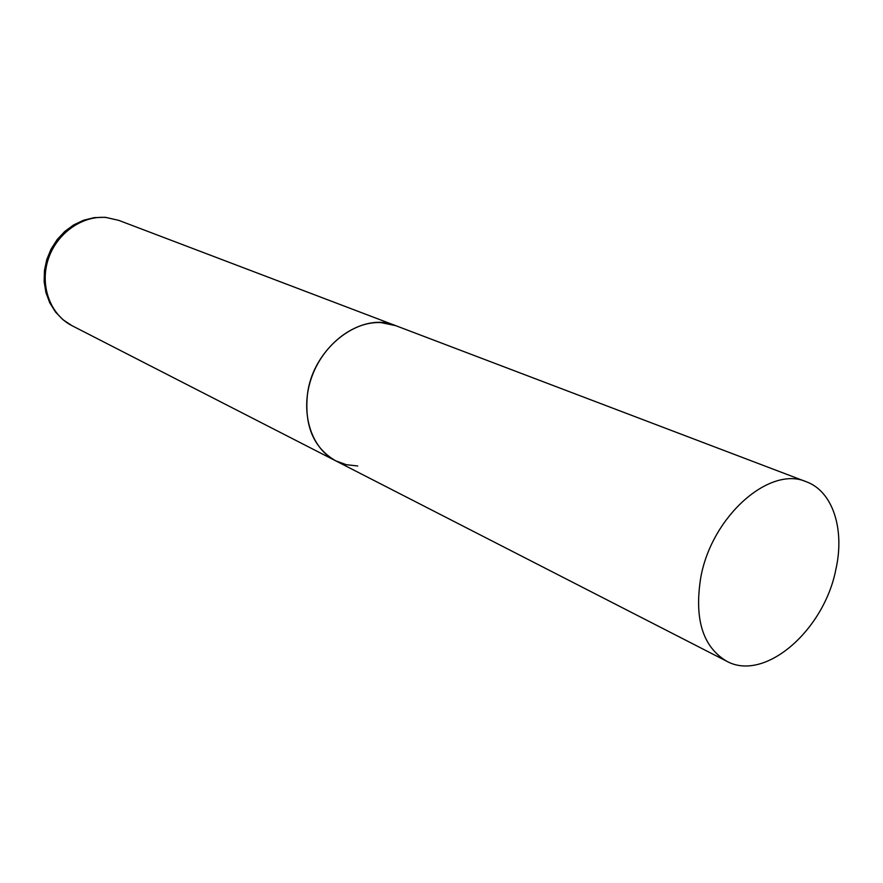 <?xml version="1.0" encoding="UTF-8"?>
<svg xmlns="http://www.w3.org/2000/svg" width="883" height="883" viewBox="0 0 883 883"><rect width="100%" height="100%" fill="white"/><g stroke="black" fill="none" stroke-linecap="round" stroke-linejoin="round"><path stroke-width="1.32" d="M381.147 322.615L395.716 325.661C361.754 310.882 313.62 346.887 307.56 393.443C304.05 425.33 313.41 447.78 335.617 460.783C311.169 448.52 299.889 412.825 310.971 379.282C321.831 345.695 353.012 320.937 381.147 322.615M357.736 465.981L346.302 464.701L335.617 460.783L71.942 325.65C50.519 314.845 39.713 286.114 48.002 259.999C56.104 233.84 81.821 215.297 106.092 217.494L118.763 220.364L105.607 217.35M700.837 577.129C694.082 618.784 702.658 646.798 726.599 661.168C764.49 682.349 823.96 630.628 835.837 569.59C844.965 529.513 832.978 491.467 806.378 481.787C769.921 465.275 711.897 516.091 700.837 577.129M806.378 481.787L118.763 220.364M71.942 325.65L63.002 319.745L55.508 312.03L49.757 302.847L45.938 292.604L44.15 281.699L44.437 270.54L46.777 259.547L51.059 249.116L57.13 239.635L64.768 231.456L73.708 224.9L83.631 220.231L94.183 217.637L104.956 217.295M335.617 460.783L726.599 661.168"/></g></svg>
